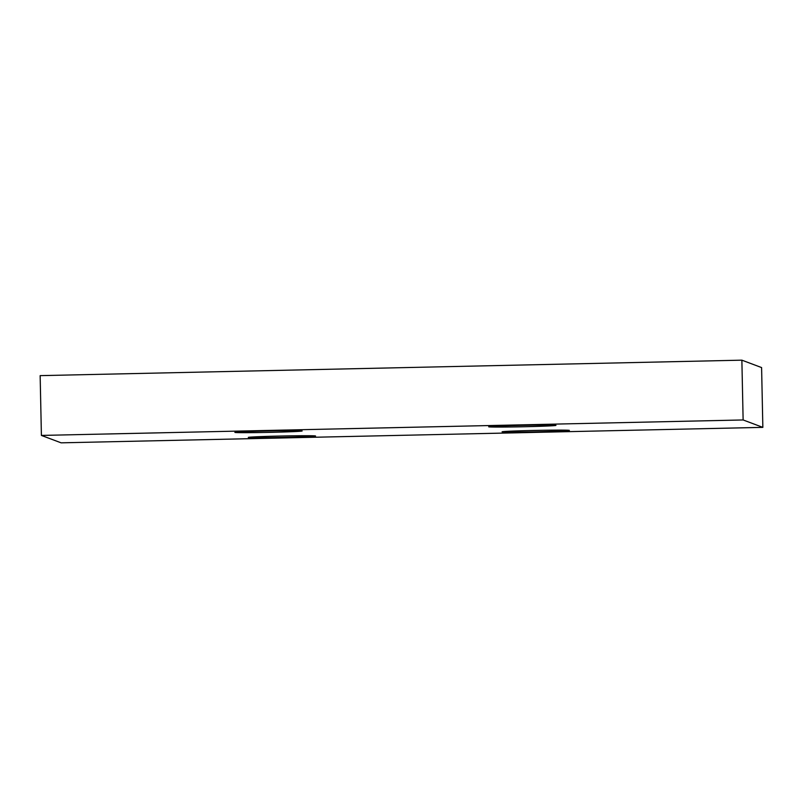 <?xml version="1.0" encoding="UTF-8"?>
<svg xmlns="http://www.w3.org/2000/svg" width="803" height="803" viewBox="0 0 803 803"><rect width="100%" height="100%" fill="white"/><g stroke="black" fill="none" stroke-linecap="round" stroke-linejoin="round"><path stroke-width="1.2" d="M569.337 430.378A33.646 0.703 178.8 0 0 534.848 430.428A33.646 0.703 178.8 0 0 502.096 431.823A33.646 0.703 178.8 0 0 502.146 431.853A33.646 0.703 178.8 0 0 536.635 431.803A33.646 0.703 178.8 0 0 569.377 430.408A33.646 0.703 178.8 0 0 569.337 430.378M315.519 435.969A33.646 0.703 178.8 0 0 281.03 436.029A33.646 0.703 178.8 0 0 248.288 437.414A33.646 0.703 178.8 0 0 248.328 437.454A33.646 0.703 178.8 0 0 282.817 437.394A33.646 0.703 178.8 0 0 315.569 436.009A33.646 0.703 178.8 0 0 315.519 435.969M555.917 425.339A33.646 0.703 178.8 0 0 521.428 425.389A33.646 0.703 178.8 0 0 488.686 426.784A33.646 0.703 178.8 0 0 488.736 426.825A33.646 0.703 178.8 0 0 523.225 426.764A33.646 0.703 178.8 0 0 555.967 425.379A33.646 0.703 178.8 0 0 555.917 425.339M302.109 430.93A33.646 0.703 178.8 0 0 267.62 430.99A33.646 0.703 178.8 0 0 234.867 432.375A33.646 0.703 178.8 0 0 234.918 432.415A33.646 0.703 178.8 0 0 269.406 432.365A33.646 0.703 178.8 0 0 302.149 430.97A33.646 0.703 178.8 0 0 302.109 430.93M61.128 442.834L762.85 427.367L761.595 367.573L741.872 360.166L40.15 375.633L41.405 435.427L61.128 442.834M762.85 427.367L743.126 419.959L41.405 435.427M743.126 419.959L741.872 360.166"/></g></svg>
